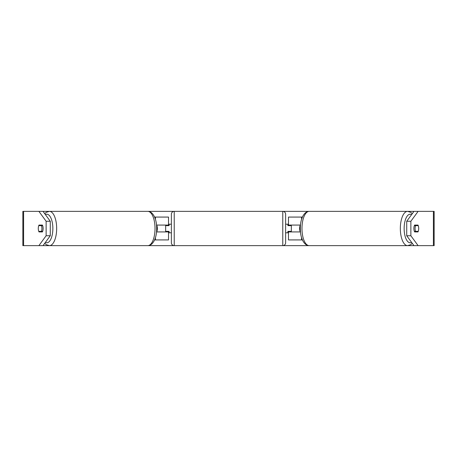 <?xml version="1.0" encoding="UTF-8"?>
<svg xmlns="http://www.w3.org/2000/svg" width="457" height="457" viewBox="0 0 457 457"><rect width="100%" height="100%" fill="white"/><g stroke="black" fill="none" stroke-linecap="round" stroke-linejoin="round"><path stroke-width="0.69" d="M154.592 217.075L168.519 217.075L168.519 225.073L156.517 225.073M154.592 239.925L168.519 239.925L168.519 231.356M165.663 231.928L165.663 225.073M168.519 225.644L168.519 225.073M156.517 231.928L168.519 231.928M302.408 239.925L288.481 239.925L288.481 231.356M302.408 217.075L288.481 217.075L288.481 225.073L300.483 225.073M291.338 231.928L291.338 231.356L287.91 231.356L287.91 232.784L285.625 232.784M291.338 231.356L291.338 225.073M288.481 225.644L288.481 225.073M300.483 231.928L288.481 231.928M415.087 228.5A4.284 1.811 -90 0 1 415.55 225.644L418.252 225.644A4.284 1.811 -90 0 1 418.709 228.5A4.284 1.811 -90 0 1 418.252 231.356L415.55 231.356A4.284 1.811 -90 0 1 415.087 228.5M414.345 225.644L415.55 225.644M415.55 231.356L414.345 231.356M300.432 231.356L300.095 231.356A4.284 1.811 -90 0 1 299.638 228.5A4.284 1.811 -90 0 1 300.095 225.644L300.432 225.644M38.891 245.638L46.134 235.743L50.276 235.743L43.032 245.638L23.598 245.638L23.598 211.363L43.032 211.363L50.276 221.257L46.134 221.257L38.891 211.363L49.419 211.363A17.138 7.243 90 0 1 56.662 228.5A17.138 7.243 90 0 1 49.419 245.638L46.306 244.695L44.723 243.33M43.032 245.638L147.788 245.638C153.501 245.62 156.854 236.886 156.677 228.5C156.854 220.114 153.501 211.38 147.788 211.363L174.231 211.363A2.856 2.856 0 0 0 171.375 214.219L171.375 242.781A2.856 2.856 0 0 0 174.231 245.638L147.788 245.638A17.138 7.243 -90 0 0 155.032 228.5A17.138 7.243 -90 0 0 147.788 211.363L49.419 211.363L46.306 212.305L44.723 213.67M412.277 213.67L410.694 212.305L407.581 211.363A17.138 7.243 90 0 0 400.338 228.5A17.138 7.243 90 0 0 407.581 245.638L309.212 245.638C303.499 245.62 300.146 236.886 300.323 228.5C300.146 220.114 303.499 211.38 309.212 211.363A17.138 7.243 -90 0 0 301.968 228.5A17.138 7.243 -90 0 0 309.212 245.638L282.769 245.638L282.769 211.363L418.109 211.363L410.866 221.257L406.724 221.257L413.968 211.363M412.277 243.33L410.694 244.695L407.581 245.638L413.968 245.638L406.724 235.743L406.724 221.257M23.598 211.363L22.85 211.363L22.85 245.638L23.598 245.638M433.402 245.638L433.402 211.363L434.15 211.363L434.15 245.638L413.968 245.638M433.402 211.363L418.109 211.363M406.724 235.743L410.866 235.743L418.109 245.638M410.866 235.743L410.866 221.257M417.989 231.928L414.608 231.928A4.284 1.811 -90 0 1 413.882 228.5A4.284 1.811 -90 0 1 414.608 225.073L417.989 225.073A4.284 1.811 -90 0 1 417.989 231.928L414.608 231.928M50.276 235.743L50.276 221.257M38.291 228.5A4.284 1.811 -90 0 0 39.011 231.928L42.392 231.928A4.284 1.811 -90 0 0 42.392 225.073L39.011 225.073A4.284 1.811 -90 0 0 38.291 228.5A4.284 1.811 -90 0 0 38.748 231.356L41.45 231.356A4.284 1.811 -90 0 0 41.913 228.5A4.284 1.811 -90 0 0 41.45 225.644L38.748 225.644A4.284 1.811 -90 0 0 38.291 228.5M46.134 235.743L46.134 221.257M42.392 225.073L39.011 225.073M41.45 231.356L42.655 231.356M42.655 225.644L41.45 225.644M156.568 231.356L156.905 231.356A4.284 1.811 -90 0 0 157.362 228.5A4.284 1.811 -90 0 0 156.905 225.644L156.568 225.644M282.769 211.363L174.231 211.363L174.231 245.638L282.769 245.638A2.856 2.856 0 0 0 285.625 242.781L285.625 214.219A2.856 2.856 0 0 0 282.769 211.363M291.338 225.644L287.91 225.644L287.91 224.216L285.625 224.216M171.375 224.216L169.09 224.216L169.09 225.644L165.663 225.644M165.663 231.356L169.09 231.356L169.09 232.784L171.375 232.784M155.449 219.434L155.449 217.075M155.449 239.925L155.449 237.566M301.551 239.925L301.551 237.566M301.551 219.434L301.551 217.075M411.586 242.381A14.281 6.038 -90 0 1 404.137 228.5A14.281 6.038 -90 0 1 411.586 214.619M45.414 242.381A14.281 6.038 -90 0 0 52.863 228.5A14.281 6.038 -90 0 0 45.414 214.619"/></g></svg>
